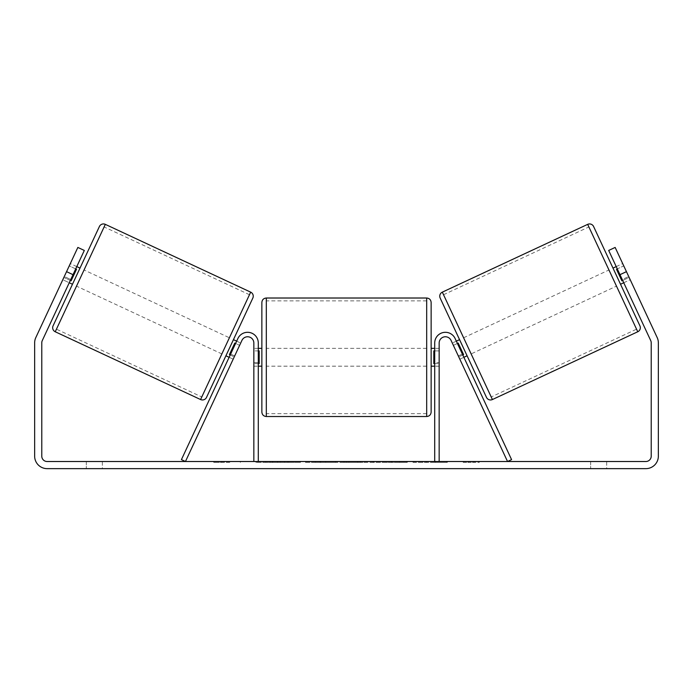 <?xml version="1.0" encoding="UTF-8"?>
<svg xmlns="http://www.w3.org/2000/svg" width="693" height="693" viewBox="0 0 693 693"><rect width="100%" height="100%" fill="white"/><g stroke="black" fill="none" stroke-linecap="round" stroke-linejoin="round"><path stroke-width="0.52" stroke-dasharray="3.46 2.6" d="M234.676 355.959L230.639 354.071L237.907 338.487A10.69 10.69 0 0 1 258.29 343.009A10.69 10.69 0 0 0 237.907 338.487A10.69 10.69 0 0 1 258.29 343.009L258.29 461.512L253.837 461.512L253.837 343.009A6.237 6.237 0 0 0 241.944 340.376A6.237 6.237 0 0 1 253.837 343.009L253.837 366.173L253.837 343.009A6.237 6.237 0 0 0 241.944 340.376L233.169 359.191L229.132 357.302L230.639 354.071L229.132 357.302L233.169 359.191L241.944 340.376L185.455 461.512L181.419 459.632L230.639 354.071L234.676 355.959M258.29 461.512L253.837 461.512M258.29 343.009L258.29 362.612L258.29 343.009M258.29 362.612L258.29 366.173L258.29 362.612L253.837 362.612L258.29 362.612M458.324 355.959L462.361 354.071L463.868 357.302L455.093 338.487A10.69 10.69 0 0 0 434.71 343.009A10.69 10.69 0 0 1 455.093 338.487A10.69 10.69 0 0 0 434.71 343.009L434.71 461.512L439.163 461.512L439.163 343.009A6.237 6.237 0 0 1 451.056 340.376A6.237 6.237 0 0 0 439.163 343.009L439.163 362.612L439.163 343.009A6.237 6.237 0 0 1 451.056 340.376L459.831 359.191L463.868 357.302L459.831 359.191L451.056 340.376L507.545 461.512L511.581 459.632L462.361 354.071L458.324 355.959M439.163 362.612L439.163 366.173L439.163 362.612L434.71 362.612L434.71 366.173L434.71 343.009L434.71 362.612L439.163 362.612M434.71 461.512L439.163 461.512M593.598 226.516L639.916 325.84M486.486 397.384L440.168 298.059M612.993 268.104L620.521 284.251L612.993 268.104M616.224 266.597L622.686 263.583L629.14 277.425L621.872 280.812L616.493 269.282L623.761 265.895L622.686 263.583M616.493 269.282L621.872 280.812L616.493 269.282M622.678 280.44L629.14 277.425L623.761 265.895L617.298 268.901M623.752 282.744L630.214 279.738L628.707 276.507L630.214 279.738L623.752 282.744L622.245 279.513L623.752 282.744M452.295 343.035L453.369 345.348L452.295 343.035L456.332 341.155M459.563 339.648L467.099 355.795L459.563 339.648M462.785 354.998L458.749 356.878L459.831 359.191L458.749 356.878L463.6 354.617L458.22 343.087L463.6 354.617L458.22 343.087L453.369 345.348L457.406 343.459M458.749 356.878L453.369 345.348L458.749 356.878M471.136 353.915L463.6 337.768L471.136 353.915L616.484 286.14L608.956 269.984L616.484 286.14M463.6 337.768L608.956 269.984M491.207 396.959L443.529 294.724L491.207 396.959L636.555 329.175L588.885 226.949L636.555 329.175M443.529 294.724L588.885 226.949M270.4 461.512L300.459 461.512L270.4 461.512M270.4 462.404L300.459 462.404L270.4 462.404M606.67 461.512L606.67 468.641L590.635 468.641L606.67 468.641L606.67 461.512L590.635 461.512L606.67 461.512M102.365 461.512L102.365 468.641L86.33 468.641L102.365 468.641L102.365 461.512L86.33 461.512L102.365 461.512M66.554 271.656L73.008 274.671L84.312 250.45L70.755 279.513L64.293 276.507L62.786 279.738L77.85 247.436L64.293 276.507L70.755 279.513L69.248 282.744L62.786 279.738L63.86 277.425L62.786 279.738L69.248 282.744L84.312 250.45L77.85 247.436L35.819 337.569A12.474 12.474 0 0 0 34.65 342.836L34.65 456.167A12.474 12.474 0 0 0 47.124 468.641L645.876 468.641A12.474 12.474 0 0 0 658.35 456.167L658.35 342.836A12.474 12.474 0 0 0 657.181 337.569L615.15 247.436L628.707 276.507L615.15 247.436L608.688 250.45L615.15 247.436L608.688 250.45L619.992 274.671L626.446 271.656M433.385 461.512L447.331 461.512L433.385 461.512L433.385 462.404L446.872 462.404L446.872 461.512M446.872 462.404L413.019 462.404L413.019 461.512L422.895 461.512L413.019 461.512L413.019 462.404L433.385 462.404M360.308 461.512L333.792 461.512L373.414 461.512L360.308 461.512L360.308 462.404L346.5 462.404L346.5 461.512M73.008 274.671L42.282 340.575A5.345 5.345 0 0 0 41.779 342.836L41.779 456.167A5.345 5.345 0 0 0 47.124 461.512L645.876 461.512A5.345 5.345 0 0 0 651.221 456.167L651.221 342.836A5.345 5.345 0 0 0 650.718 340.575L619.992 274.671M479.261 461.512L463.219 461.512L479.261 461.512L479.261 462.404L471.24 462.404L471.24 461.512M219.083 461.512L229.781 461.512L219.083 461.512L219.083 462.404L219.083 461.512M335.594 461.512L305.5 461.512L335.594 461.512L335.594 462.404L315.384 462.404L315.384 461.512L325.719 461.512L315.384 461.512L315.384 462.404L325.719 462.404L325.719 461.512L325.719 462.404L315.384 462.404L315.384 461.512L315.384 462.404L305.5 462.404L305.5 461.512L305.5 462.404L335.594 462.404L335.594 461.512M407.276 461.512L373.111 461.512L407.276 461.512L407.276 462.404L373.111 462.404L373.111 461.512L373.111 462.404L407.016 462.404L407.016 461.512M622.245 279.513L608.688 250.45L622.245 279.513L628.707 276.507L622.245 279.513M84.312 250.45L77.85 247.436L84.312 250.45M86.33 461.512L86.33 468.641L86.33 461.512M590.635 461.512L590.635 468.641L590.635 461.512M277.391 461.512L277.391 462.404L255.96 462.404L287.647 462.404L287.647 461.512L280.301 461.512L288.825 461.512L255.96 461.512L287.647 461.512L287.647 462.404L280.301 462.404L288.825 462.404L288.825 461.512M284.485 462.404L284.485 461.512M255.96 462.404L255.96 461.512L255.96 462.404M265.861 462.404L265.861 461.512L277.694 461.512L265.861 461.512L265.861 462.404L277.694 462.404L277.694 461.512L277.694 462.404L265.861 462.404L265.861 461.512L265.861 462.404M270.201 462.404L270.201 461.512M277.391 462.404L288.825 462.404M280.301 462.404L280.301 461.512M471.24 462.404L463.219 462.404L463.219 461.512M463.219 462.404L468.563 462.404L468.563 461.512L468.563 462.404L473.917 462.404L473.917 461.512L473.917 462.404L479.261 462.404M229.781 462.404L213.739 462.404L224.437 462.404L224.437 461.512L224.437 462.404L229.781 462.404L229.781 461.512M221.76 462.404L221.76 461.512M213.739 462.404L213.739 461.512M349.532 461.512L357.475 461.512L349.532 461.512L349.532 462.404L357.475 462.404L357.475 461.512M357.475 462.404L353.525 462.404L353.525 461.512M346.5 462.404L343.988 462.404L343.988 461.512M343.988 462.404L333.792 462.404L333.792 461.512M333.792 462.404L348.874 462.404L348.874 461.512M348.874 462.404L358.333 462.404L358.333 461.512M358.333 462.404L373.414 462.404L373.414 461.512M373.414 462.404L362.889 462.404L362.889 461.512M362.889 462.404L360.308 462.404M353.525 462.404L349.532 462.404M447.331 462.404L447.331 461.512M435.473 462.404L435.473 461.512M426.507 462.404L426.507 461.512M422.895 462.404L422.895 461.512L422.895 462.404M435.161 462.404L435.161 461.512M407.016 462.404L399.584 462.404L399.584 461.512M399.584 462.404L383.29 462.404L383.29 461.512L383.29 462.404L399.835 462.404L399.835 461.512M399.835 462.404L407.276 462.404M72.479 284.251L80.007 268.104L72.479 284.251M76.776 266.597L70.314 263.583L69.239 265.895L70.314 263.583M70.322 280.44L63.86 277.425L69.239 265.895L75.702 268.901M240.705 343.035L239.631 345.348L240.705 343.035L236.668 341.155M225.901 355.795L233.437 339.648L225.901 355.795M230.215 354.998L234.251 356.878L233.169 359.191L234.251 356.878L229.4 354.617L234.78 343.087L239.631 345.348L235.594 343.459M234.78 343.087L229.4 354.617L234.78 343.087M239.631 345.348L234.251 356.878L239.631 345.348M69.239 265.895L63.86 277.425L71.128 280.812L76.507 269.282L71.128 280.812L76.507 269.282L69.239 265.895M99.402 226.516L53.084 325.84M206.514 397.384L252.832 298.059M229.4 337.768L221.864 353.915L229.4 337.768L84.044 269.984L76.516 286.14L84.044 269.984M221.864 353.915L76.516 286.14M201.793 396.959L249.471 294.724L201.793 396.959L56.445 329.175L104.115 226.949L56.445 329.175M249.471 294.724L104.115 226.949M261.859 302.469L261.859 412.058M431.141 412.058L431.141 302.469M258.29 363.626L253.837 363.626L259.182 363.626L259.182 350.901L259.182 363.626L259.182 350.901L253.837 350.901L253.837 348.354L253.837 350.901L258.29 350.901M434.71 363.626L439.163 363.626L439.163 348.354L439.163 366.173L439.163 363.626L433.818 363.626L433.818 350.901L433.818 363.626L433.818 350.901L439.163 350.901L434.71 350.901M253.837 363.626L253.837 350.901L253.837 363.626M426.689 298.016L426.689 416.519M266.311 416.519L266.311 298.016M637.759 331.765L587.681 224.359M442.325 292.143L492.411 399.54M272.851 462.404L272.851 461.512M320.01 462.404L320.01 461.512M320.062 462.404L320.062 461.512M320.27 462.404L320.27 461.512M320.772 462.404L320.772 461.512M391.484 462.404L391.484 461.512M391.9 462.404L391.9 461.512M391.796 462.404L391.796 461.512L391.796 462.404M272.392 462.404L272.392 461.512M272.34 462.404L272.34 461.512M250.675 292.143L200.589 399.54M55.241 331.765L105.319 224.359M253.837 366.173L258.29 366.173L253.837 366.173M439.163 366.173L434.71 366.173L439.163 366.173M240.35 462.404L240.35 461.512M300.459 462.404L300.459 461.512M258.29 348.354L253.837 348.354M439.163 348.354L434.71 348.354M426.689 348.354L266.311 348.354M426.689 413.66L266.311 413.66M426.689 300.866L266.311 300.866M426.689 366.173L266.311 366.173"/><path stroke-width="1.04" d="M258.29 461.512L258.29 343.009A10.69 10.69 0 0 0 237.907 338.487L181.419 459.632L185.455 461.512L241.944 340.376A6.237 6.237 0 0 1 253.837 343.009L253.837 461.512M439.163 461.512L439.163 343.009A6.237 6.237 0 0 1 451.056 340.376L507.545 461.512L511.581 459.632L455.093 338.487A10.69 10.69 0 0 0 434.71 343.009L434.71 461.512M587.681 224.359A4.453 4.453 0 0 1 593.598 226.516L639.916 325.84A4.453 4.453 0 0 1 637.759 331.765L492.411 399.54A4.453 4.453 0 0 1 486.486 397.384L440.168 298.059A4.453 4.453 0 0 1 442.325 292.143L587.681 224.359L637.759 331.765M612.993 268.104L616.224 266.597M620.521 284.251L623.752 282.744M456.332 341.155L459.563 339.648M463.868 357.302L467.099 355.795M457.406 343.459L458.22 343.087L463.6 354.617L462.785 354.998M617.298 268.901L616.493 269.282L621.872 280.812L622.678 280.44M73.008 274.671L66.554 271.656L77.85 247.436L84.312 250.45L42.282 340.575A5.345 5.345 0 0 0 41.779 342.836L41.779 456.167A5.345 5.345 0 0 0 47.124 461.512L645.876 461.512A5.345 5.345 0 0 0 651.221 456.167L651.221 342.836A5.345 5.345 0 0 0 650.718 340.575L608.688 250.45L615.15 247.436L626.446 271.656L619.992 274.671M66.554 271.656L35.819 337.569A12.474 12.474 0 0 0 34.65 342.836L34.65 456.167A12.474 12.474 0 0 0 47.124 468.641L645.876 468.641A12.474 12.474 0 0 0 658.35 456.167L658.35 342.836A12.474 12.474 0 0 0 657.181 337.569L626.446 271.656M105.319 224.359A4.453 4.453 0 0 0 99.402 226.516L53.084 325.84A4.453 4.453 0 0 0 55.241 331.765L200.589 399.54A4.453 4.453 0 0 0 206.514 397.384L252.832 298.059A4.453 4.453 0 0 0 250.675 292.143L105.319 224.359L55.241 331.765M80.007 268.104L76.776 266.597M75.702 268.901L76.507 269.282L71.128 280.812L70.322 280.44M72.479 284.251L69.248 282.744M236.668 341.155L233.437 339.648M229.132 357.302L225.901 355.795M235.594 343.459L234.78 343.087L229.4 354.617L230.215 354.998M261.859 357.267L261.859 302.469C262.119 299.757 263.6 298.276 266.311 298.016L266.311 416.519C263.6 416.25 262.119 414.769 261.859 412.058L261.859 357.267M431.141 302.469L431.141 412.058C430.881 414.769 429.4 416.25 426.689 416.519L426.689 298.016C429.4 298.276 430.881 299.757 431.141 302.469M258.29 350.901L259.182 350.901L259.182 363.626L258.29 363.626M434.71 363.626L433.818 363.626L433.818 350.901L434.71 350.901M492.411 399.54L442.325 292.143M200.589 399.54L250.675 292.143M426.689 298.016L266.311 298.016M261.859 348.354L258.29 348.354M434.71 348.354L431.141 348.354M434.71 366.173L431.141 366.173M261.859 366.173L258.29 366.173M426.689 416.519L266.311 416.519"/></g></svg>
